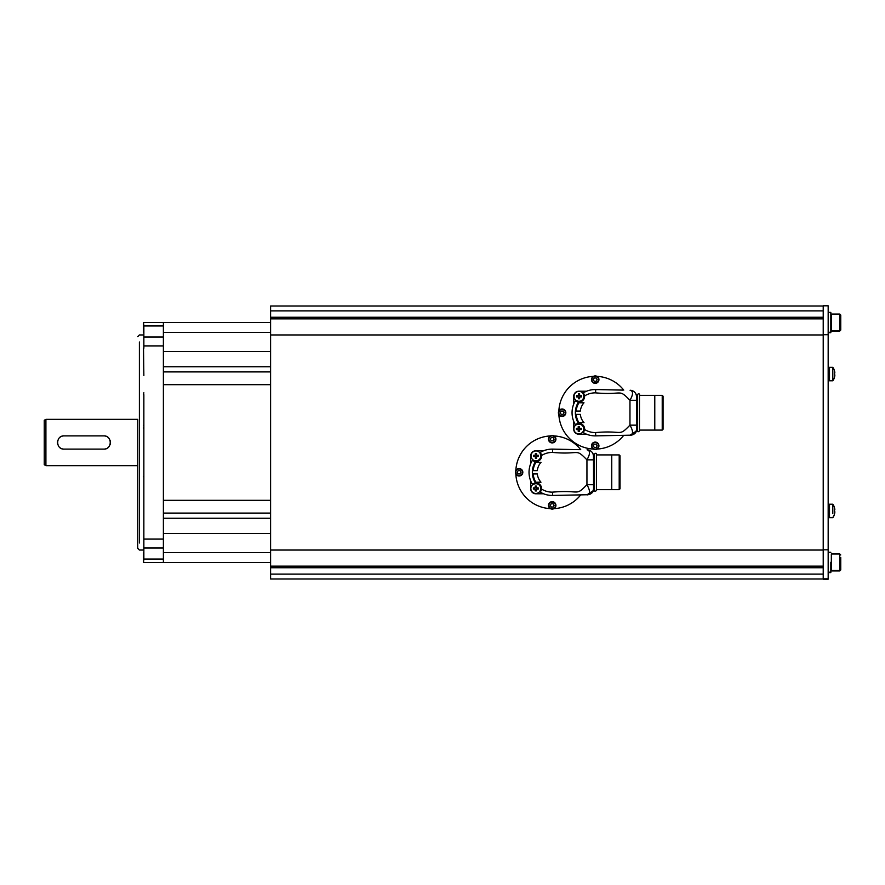 <?xml version="1.0" encoding="UTF-8"?>
<svg xmlns="http://www.w3.org/2000/svg" width="885" height="885" viewBox="0 0 885 885"><rect width="100%" height="100%" fill="white"/><g stroke="black" fill="none" stroke-linecap="round" stroke-linejoin="round"><path stroke-width="1.33" d="M44.25 425.884L44.25 464.713L44.25 420.286L45.909 419.335L45.909 465.665L44.25 464.713M44.25 452.589L44.25 432.411M45.909 419.335L137.728 419.335L137.728 548.39L137.728 465.665L45.909 465.665M64.107 435.885L103.811 435.885C112.351 435.475 112.351 449.525 103.811 449.115L64.107 449.115C55.567 449.525 55.567 435.475 64.107 435.885A6.615 6.615 0 0 0 62.083 436.194M64.107 449.115A6.615 6.615 0 0 1 62.083 448.806M60.224 447.865A6.615 6.615 0 0 1 59.594 447.334M57.802 444.524A6.615 6.615 0 0 1 57.492 442.5M57.492 442.445A6.615 6.615 0 0 1 57.802 440.476M59.594 437.655A6.615 6.615 0 0 1 60.224 437.135M103.811 435.885A6.615 6.615 0 0 1 105.835 436.194M107.693 437.135A6.615 6.615 0 0 1 108.324 437.666M110.116 440.476A6.615 6.615 0 0 1 110.437 442.5M110.437 442.577A6.615 6.615 0 0 1 110.116 444.524M108.324 447.345A6.615 6.615 0 0 1 107.693 447.865M105.835 448.806A6.615 6.615 0 0 1 103.811 449.115M143.525 427.599L143.525 428.384L143.857 427.643M270.589 322.549L163.382 322.549L163.382 562.451L143.525 562.451L143.525 552.561L143.525 562.451L143.857 559.032L163.382 559.032M163.382 547.981L143.857 547.981L143.857 559.032M163.382 325.968L143.857 325.968L143.525 322.549L143.525 332.439L143.525 322.549L163.382 322.549M143.857 325.968L143.857 345.902L163.382 345.902M143.857 332.439L143.857 345.902M143.857 394.677L143.857 547.981M143.857 348.236L143.857 341.986M143.525 394.677L143.857 392.752M143.857 490.323L143.857 552.561M143.857 536.764L143.857 509.472M143.525 348.236L143.857 375.528M139.387 542.992L139.387 342.008M143.857 476.185L143.525 476.738M143.857 424.756L143.525 425.309M270.589 500.313L163.382 500.313L163.382 384.687L270.589 384.687M270.589 562.451L163.382 562.451M823.216 306L270.589 306L270.589 310.878L823.216 310.878M823.216 318.512L270.589 318.545L270.589 310.878M270.589 318.545L798.381 318.534M798.336 318.865L270.589 318.578L270.589 566.422L798.336 566.135M823.216 566.489L270.589 566.312L270.589 579L823.216 579L823.216 305.812L828.172 305.812L828.172 579.188L823.216 579M270.589 318.865L823.216 318.865L823.216 566.135L270.589 566.135M270.589 574.122L823.216 574.122M823.216 566.588L798.392 566.135M798.392 318.865L823.216 318.412M623.759 390.119A36.396 36.396 0 0 0 596.999 376.357M593.426 376.357A36.396 36.396 0 0 0 558.855 410.928M623.759 435.309A36.396 36.396 0 0 1 596.999 449.071M593.426 449.071A36.396 36.396 0 0 1 558.855 414.501M580.848 429.546A2.069 2.069 0 0 0 580.748 428.307M579.454 427.123A2.069 2.069 0 0 0 578.37 427.079M578.292 431.095A2.069 2.069 0 0 0 579.454 431.072M580.803 396.956A2.069 2.069 0 0 0 580.803 395.717M579.62 394.422A2.069 2.069 0 0 0 578.381 394.323M578.381 398.361A2.069 2.069 0 0 0 579.62 398.25M580.737 449.691A36.396 36.396 0 0 0 553.988 435.929M550.404 435.929A36.396 36.396 0 0 0 515.844 470.499M580.737 494.881A36.396 36.396 0 0 1 553.988 508.643M550.404 508.643A36.396 36.396 0 0 1 515.844 474.072M535.204 490.633A2.069 2.069 0 0 0 536.354 490.655M537.792 456.527A2.069 2.069 0 0 0 537.792 455.277M536.598 453.994A2.069 2.069 0 0 0 535.359 453.883M535.359 457.921A2.069 2.069 0 0 0 536.598 457.81M586.622 434.225L579 434.225A5.133 5.133 0 0 1 573.701 429.258L573.701 421.315M573.701 404.124L573.701 396.336A5.133 5.133 0 0 1 578.834 391.214L586.622 391.214M581.246 396.945A2.478 2.478 0 0 0 581.246 395.728M579.443 426.692A2.478 2.478 0 0 0 578.27 426.681M583.801 396.148L584.609 395.927L583.447 392.763A23.165 23.165 0 0 1 595.682 389.555A23.165 23.165 0 0 0 583.447 392.763A0.83 0.83 0 0 0 583.149 393.891L583.79 395.993L584.609 395.927A5.786 5.786 0 0 1 578.425 402.111L578.668 401.303M583.403 394.4L583.635 395.064M576.378 400.651A0.83 0.83 33.5 0 0 575.261 400.949A0.83 0.83 0 0 1 576.378 400.651L578.491 401.292A4.967 4.967 0 0 0 583.79 395.993A4.967 4.967 0 0 1 578.491 401.292L578.425 402.111A19.857 19.857 0 0 0 578.425 423.318L575.261 424.479A23.165 23.165 0 0 1 575.261 400.949L578.425 402.111M577.562 401.137L576.876 400.905M578.956 424.136L578.425 423.318A5.786 5.786 0 0 1 584.609 429.502A19.857 19.857 0 0 0 595.616 432.566C623.991 430.077 618.172 437.168 629.965 425.154C633.306 431.084 633.35 434.435 630.098 435.188L622.531 435.343M583.149 431.548A0.83 0.83 0 0 0 583.447 432.676A0.83 0.83 -56.4 0 1 583.149 431.548L583.79 429.446A4.967 4.967 0 0 0 578.491 424.147L576.799 424.568M577.097 424.446L577.717 424.258M583.79 428.959L583.724 429.955M583.635 430.364L583.392 431.05M578.425 423.318L578.491 424.147A4.967 4.967 0 0 1 583.79 429.446L584.609 429.502L583.447 432.676A23.165 23.165 0 0 0 595.682 435.874L630.098 435.188A6.615 6.615 0 0 0 630.109 435.188A6.615 6.615 0 0 1 630.098 435.188L635.994 431.294M622.531 390.097L595.815 389.566M636.337 395.119A6.615 6.615 0 0 0 636.193 394.655L636.326 395.075A6.615 6.615 0 0 0 630.098 390.252L630.098 390.252C633.372 391.037 633.317 394.378 629.965 400.285C617.94 388.172 624.047 395.407 595.616 392.863L595.682 389.555M576.19 414.368A19.094 19.094 0 0 0 578.901 422.643L583.989 422.643A14.979 14.979 0 0 1 580.328 414.368L576.19 414.368M576.19 411.06L580.328 411.06A14.979 14.979 0 0 1 583.989 402.786L578.901 402.786A19.094 19.094 0 0 0 576.19 411.06M636.193 394.644A6.615 6.615 0 0 0 630.098 390.252C634.047 390.705 636.204 392.907 636.581 396.867A6.615 6.615 0 0 0 636.503 395.905A6.615 6.615 0 0 1 636.581 396.867L636.581 430.918L637.488 430.918C637.654 432.013 638.317 432.013 639.479 430.918L639.888 430.088L654.778 430.088L654.778 395.341L639.888 395.341L639.479 394.522L639.479 430.918M636.348 395.13L636.149 394.522L637.488 394.522L637.488 430.918M662.223 430.088L663.053 429.258L663.053 396.17L662.223 395.341L662.223 430.088L654.778 430.088M662.223 395.341L654.778 395.341M663.053 401.093L663.053 407.764M663.053 407.465L663.053 417.974M663.053 417.676L663.053 423.705M636.581 428.572C637.775 433.042 629.644 436.006 630.12 435.188A6.615 6.615 0 0 0 636.581 428.572A6.615 6.615 0 0 1 630.098 435.188L635.01 433.296M636.581 430.918A6.615 6.615 -91.2 0 1 630.529 435.177L634.888 433.418M543.6 493.786L535.978 493.786A5.133 5.133 0 0 1 530.69 488.83L530.69 480.876M530.69 463.685L530.69 455.908A5.133 5.133 0 0 1 535.823 450.775L543.6 450.775M538.224 456.516A2.478 2.478 0 0 0 538.224 455.288M540.779 455.709L541.598 455.498L540.436 452.323A23.165 23.165 0 0 1 552.66 449.126A23.165 23.165 0 0 0 540.436 452.323A0.83 0.83 0 0 0 540.138 453.452L540.768 455.554L541.598 455.498A5.786 5.786 0 0 1 535.414 461.682L535.646 460.864M540.381 453.961L540.613 454.624M533.367 460.222A0.83 0.83 33.5 0 0 532.239 460.521A0.83 0.83 0 0 1 533.367 460.222L535.469 460.853A4.967 4.967 0 0 0 540.768 455.554A4.967 4.967 0 0 1 535.469 460.853L535.414 461.682A19.857 19.857 0 0 0 535.414 482.889L532.239 484.051A23.165 23.165 0 0 1 532.239 460.521L535.414 461.682M534.54 460.698L533.865 460.465M535.934 483.697L535.414 482.889A5.786 5.786 0 0 1 541.587 489.062A19.857 19.857 0 0 0 552.594 492.137C580.98 489.648 575.15 496.728 586.943 484.714C590.284 490.655 590.328 493.996 587.076 494.748L579.509 494.903M540.127 491.109A0.83 0.83 0 0 0 540.436 492.237A0.83 0.83 -56.4 0 1 540.127 491.109L540.768 489.007A4.967 4.967 0 0 0 535.469 483.708L533.788 484.139M534.086 484.006L534.706 483.829M540.779 488.52L540.702 489.516M540.613 489.925L540.381 490.611M535.414 482.889L535.469 483.708A4.967 4.967 0 0 1 540.768 489.007L541.587 489.062L540.436 492.237A23.165 23.165 0 0 0 552.66 495.445L587.076 494.748A6.615 6.615 0 0 0 587.087 494.748A6.615 6.615 0 0 1 587.076 494.748L592.972 490.854M579.509 449.657L552.66 449.126L552.594 452.434A19.857 19.857 0 0 0 541.598 455.498M593.481 455.41L593.558 456.428A6.615 6.615 0 0 0 593.492 455.465L593.558 490.478L594.466 490.478C594.643 491.584 595.295 491.584 596.457 490.478L596.457 454.082C596.291 452.987 595.627 452.987 594.466 454.082L593.127 454.082L593.326 454.691A6.615 6.615 0 0 0 587.076 449.812L587.076 449.812C590.35 450.598 590.306 453.939 586.943 459.846C574.918 447.744 581.036 454.967 552.594 452.434M533.168 473.94A19.094 19.094 0 0 0 535.879 482.214L540.978 482.214A14.979 14.979 0 0 1 537.306 473.94L533.168 473.94M533.168 470.632L537.306 470.632A14.979 14.979 0 0 1 540.978 462.357L535.879 462.357A19.094 19.094 0 0 0 533.168 470.632M532.239 460.521A23.165 23.165 0 0 0 532.239 484.051A23.165 23.165 0 0 1 532.239 460.521M594.466 454.082L594.466 490.478M596.457 454.082L596.866 454.912L611.756 454.912L611.756 489.659L596.866 489.659L596.457 490.478M619.201 489.659L620.031 488.83L620.031 455.742L619.201 454.912L619.201 489.659L611.756 489.659M619.201 454.912L611.756 454.912M620.031 461.295L620.031 467.324M620.031 467.026L620.031 477.535M620.031 477.236L620.031 483.907M593.558 488.133C594.753 492.613 586.633 495.567 587.109 494.748A6.615 6.615 0 0 0 593.558 488.133A6.615 6.615 0 0 1 587.076 494.748L591.999 492.868M593.492 455.465A6.615 6.615 0 0 1 593.558 456.428C593.182 452.478 591.025 450.266 587.076 449.812C589.864 449.989 591.855 451.339 593.038 453.872M593.558 490.478A6.615 6.615 -91.2 0 1 587.507 494.737M540.779 488.62A4.967 4.967 0 0 1 531.088 490.013A4.967 4.967 0 0 1 532.936 484.449M535.812 486.064A8.596 3.352 0 0 1 536.421 486.075L536.133 487.215L535.215 486.075A8.596 3.352 0 0 1 535.812 486.064M538.246 487.889A8.596 3.352 90 0 1 538.246 489.106L537.095 488.819L538.246 487.889A8.651 0.907 180 0 0 536.454 487.856A8.651 0.907 -90 0 0 536.421 486.075M536.454 489.139A8.651 0.907 90 0 1 536.421 490.921L536.454 489.139A8.651 0.907 0 0 0 538.246 489.106M535.171 489.139A8.651 0.907 180 0 1 533.389 489.106A8.596 3.352 -90 0 1 533.389 487.889A8.651 0.907 0 0 1 535.171 487.856L534.529 488.177L535.171 489.139A8.651 0.907 90 0 0 535.215 490.921A8.596 3.352 0 0 0 535.812 490.932A8.596 3.352 0 0 0 536.421 490.921M535.215 486.075A8.651 0.907 90 0 0 535.171 487.856M534.529 488.177L533.389 487.889M534.529 488.819L533.389 489.106M535.945 460.864A4.967 4.967 0 0 1 534.474 451.173A4.967 4.967 0 0 1 540.027 453.02M538.412 456.505A8.596 3.352 -90 0 0 538.412 455.897A8.596 3.352 -90 0 0 538.412 455.299A8.651 0.907 180 0 0 536.62 455.266A8.651 0.907 -90 0 0 536.587 453.474A8.596 3.352 180 0 0 535.381 453.474A8.651 0.907 90 0 0 535.337 455.266A8.651 0.907 180 0 0 533.555 455.299L534.695 455.576L533.555 456.505A8.651 0.907 0 0 0 535.337 456.538A8.651 0.907 90 0 0 535.381 458.33A8.596 3.352 0 0 0 536.587 458.33A8.651 0.907 -90 0 0 536.62 456.538A8.651 0.907 0 0 0 538.412 456.505M533.555 456.505A8.596 3.352 -90 0 1 533.544 455.897A8.596 3.352 -90 0 1 533.555 455.299M578.956 401.303A4.967 4.967 0 0 1 577.485 391.613A4.967 4.967 0 0 1 583.038 393.46M581.423 396.945A8.596 3.352 -90 0 0 581.434 396.336A8.596 3.352 -90 0 0 581.423 395.728A8.651 0.907 180 0 0 579.642 395.695A8.651 0.907 -90 0 0 579.609 393.913A8.596 3.352 180 0 0 578.392 393.913A8.651 0.907 90 0 0 578.359 395.695A8.651 0.907 180 0 0 576.577 395.728L577.717 396.015L576.577 396.945A8.651 0.907 0 0 0 578.359 396.978A8.651 0.907 90 0 0 578.392 398.759A8.596 3.352 0 0 0 579.609 398.759A8.651 0.907 -90 0 0 579.642 396.978A8.651 0.907 0 0 0 581.423 396.945M576.577 396.945A8.596 3.352 -90 0 1 576.566 396.336A8.596 3.352 -90 0 1 576.577 395.728M583.801 429.059A4.967 4.967 0 0 1 574.111 430.442A4.967 4.967 0 0 1 575.958 424.888M579.443 426.504A8.596 3.352 180 0 0 578.834 426.504A8.596 3.352 180 0 0 578.226 426.504L578.193 428.296A8.651 0.907 180 0 0 576.412 428.329L577.551 428.617L576.412 429.535A8.651 0.907 0 0 0 578.193 429.568L578.226 431.36A8.596 3.352 0 0 0 578.834 431.371A8.596 3.352 0 0 0 579.443 431.36A8.651 0.907 -90 0 0 579.476 429.568A8.651 0.907 0 0 0 581.257 429.535A8.596 3.352 -90 0 0 581.257 428.329A8.651 0.907 180 0 0 579.476 428.296A8.651 0.907 -90 0 0 579.443 426.504M578.226 431.36A8.651 0.907 -90 0 1 578.193 429.568M576.412 429.535A8.596 3.352 -90 0 1 576.412 428.329M578.193 428.296A8.651 0.907 -90 0 1 578.226 426.504M823.216 579.188L828.172 579.188M834.378 370.384L834.378 370.384A11.306 11.306 0 0 0 832.807 367.319L832.807 380.561L829.499 380.793L829.499 367.319L829.499 380.793L828.172 380.561M828.172 517.681L832.807 517.681L829.499 517.681L829.499 510.811L829.499 517.437L828.172 517.437M832.807 513.577L832.807 504.207L829.499 504.207L829.499 510.811L829.499 504.207L828.172 504.207M834.378 377.486A11.306 11.306 0 0 1 832.807 380.561L832.807 380.561A11.306 11.306 0 0 0 834.378 377.486L834.345 377.475A11.295 11.206 -89.2 0 0 834.865 374.886A11.295 11.206 -90.8 0 1 834.345 377.475M834.378 373.935A11.173 9.956 -90.2 0 1 834.345 374.82A11.173 9.956 -89.8 0 0 834.345 373.05L834.865 372.994A11.295 11.206 -89.2 0 0 834.345 370.406M832.807 367.319L828.172 367.319M834.356 374.82A11.173 9.956 -89.8 0 0 834.378 374.167A11.173 9.956 -90.2 0 1 834.356 374.82L834.865 374.886M834.865 375.129A11.295 11.206 -90.8 0 1 834.345 377.718L834.345 377.707A11.295 11.206 -89.2 0 0 834.865 375.129L834.843 375.118M832.807 517.681A11.306 11.306 0 0 0 834.378 514.616L834.345 514.594A11.295 11.206 -89.2 0 0 834.865 512.006L834.843 512.006M834.378 511.065A11.173 9.956 -90.2 0 1 834.356 511.707A11.173 9.956 -89.8 0 0 834.378 510.944M834.345 514.594A11.295 11.206 89.2 0 0 834.865 512.017M834.378 510.833A11.173 9.956 -90.2 0 1 834.345 511.696A11.173 9.956 -89.8 0 0 834.378 510.811A11.173 9.956 -90.2 0 1 834.378 510.833A11.173 9.956 -89.8 0 0 834.345 509.937L834.865 509.871A11.295 11.206 -89.2 0 0 834.345 507.282L834.378 507.271A11.306 11.306 0 0 0 832.807 504.207L832.807 508.067M834.865 511.773A11.295 11.206 -89.2 0 1 834.345 514.351L834.345 514.351A11.295 11.206 89.2 0 0 834.865 511.773L834.345 511.696M830.827 572.595L828.172 572.595M828.172 332.262L830.827 332.262L830.827 312.405L828.172 312.405M830.827 562.24L830.827 572.175L830.827 562.24M831.336 553.977L831.336 562.24L831.336 553.977L839.754 553.977L839.754 570.515L831.336 570.515L831.336 562.24L831.336 570.936L839.754 570.936L840.75 569.94L840.75 567.019M840.75 329.618L840.75 315.06L839.754 314.064L839.754 331.023L840.75 329.618M839.754 330.614L831.336 330.614L831.336 314.064L839.754 314.064M804.354 318.202L823.216 318.202M839.754 567.019L839.754 570.515L840.75 569.531L840.75 557.473M840.75 554.961L839.754 553.977L839.754 557.473M552.196 442.5A3.308 3.308 0 0 1 548.888 439.192A3.308 3.308 0 0 1 552.196 435.885A3.308 3.308 0 0 1 555.503 439.192A3.308 3.308 0 0 1 552.196 442.5M551.244 440.841L553.147 440.841L554.11 439.192L553.147 437.533L551.244 437.533L550.282 439.192L551.244 440.841L550.282 439.192L551.244 437.533L553.147 437.533L554.11 439.192L553.147 440.841L551.244 440.841M552.196 442.909A3.728 3.728 0 0 0 555.924 439.192A3.728 3.728 0 0 0 552.196 435.464A3.728 3.728 0 0 0 548.479 439.192A3.728 3.728 0 0 0 552.196 442.909M552.196 508.687A3.308 3.308 0 0 1 548.888 505.368A3.308 3.308 0 0 1 552.196 502.06A3.308 3.308 0 0 1 555.503 505.368A3.308 3.308 0 0 1 552.196 508.687M551.244 507.028L553.147 507.028L554.11 505.368L553.147 503.72L551.244 503.72L550.282 505.368L551.244 507.028L550.282 505.368L551.244 503.72L553.147 503.72L554.11 505.368L553.147 507.028L551.244 507.028M552.196 509.096A3.728 3.728 0 0 0 555.924 505.368A3.728 3.728 0 0 0 552.196 501.651A3.728 3.728 0 0 0 548.479 505.368A3.728 3.728 0 0 0 552.196 509.096M519.108 475.588A3.308 3.308 0 0 1 515.8 472.28A3.308 3.308 0 0 1 519.108 468.973A3.308 3.308 0 0 1 522.415 472.28A3.308 3.308 0 0 1 519.108 475.588M518.145 473.94L520.059 473.94L521.022 472.28L520.059 470.632L518.145 470.632L517.194 472.28L518.145 473.94L517.194 472.28L518.145 470.632L520.059 470.632L521.022 472.28L520.059 473.94L518.145 473.94M519.108 476.008A3.728 3.728 0 0 0 522.825 472.28A3.728 3.728 0 0 0 519.108 468.563A3.728 3.728 0 0 0 515.38 472.28A3.728 3.728 0 0 0 519.108 476.008M595.218 382.94A3.308 3.308 0 0 1 591.91 379.632A3.308 3.308 0 0 1 595.218 376.313A3.308 3.308 0 0 1 598.525 379.632A3.308 3.308 0 0 1 595.218 382.94M594.255 381.28L596.169 381.28L597.121 379.632L596.169 377.972L594.255 377.972L593.304 379.632L594.255 381.28L593.304 379.632L594.255 377.972L596.169 377.972L597.121 379.632L596.169 381.28L594.255 381.28M595.218 383.349A3.728 3.728 0 0 0 598.935 379.632A3.728 3.728 0 0 0 595.218 375.904A3.728 3.728 0 0 0 591.49 379.632A3.728 3.728 0 0 0 595.218 383.349M595.218 449.115A3.308 3.308 0 0 1 591.91 445.808A3.308 3.308 0 0 1 595.218 442.5A3.308 3.308 0 0 1 598.525 445.808A3.308 3.308 0 0 1 595.218 449.115M594.255 447.467L596.169 447.467L597.121 445.808L596.169 444.159L594.255 444.159L593.304 445.808L594.255 447.467L593.304 445.808L594.255 444.159L596.169 444.159L597.121 445.808L596.169 447.467L594.255 447.467M595.218 449.536A3.728 3.728 0 0 0 598.935 445.808A3.728 3.728 0 0 0 595.218 442.091A3.728 3.728 0 0 0 591.49 445.808A3.728 3.728 0 0 0 595.218 449.536M562.119 416.027A3.308 3.308 0 0 1 558.811 412.72A3.308 3.308 0 0 1 562.119 409.412A3.308 3.308 0 0 1 565.438 412.72A3.308 3.308 0 0 1 562.119 416.027M561.167 414.368L563.081 414.368L564.033 412.72L563.081 411.06L561.167 411.06L560.216 412.72L561.167 414.368L560.216 412.72L561.167 411.06L563.081 411.06L564.033 412.72L563.081 414.368L561.167 414.368M562.119 416.437A3.728 3.728 0 0 0 565.847 412.72A3.728 3.728 0 0 0 562.119 408.992A3.728 3.728 0 0 0 558.402 412.72A3.728 3.728 0 0 0 562.119 416.437M163.382 539.098L143.857 539.098M143.857 337.019L163.382 337.019M270.589 513.101L163.382 513.101M270.589 371.899L163.382 371.899M163.382 366.755L270.589 366.755M163.382 351.555L270.589 351.555M270.589 332.351L163.382 332.351M270.589 552.649L163.382 552.649M163.382 533.445L270.589 533.445M163.382 518.245L270.589 518.245M823.216 550.05L270.589 550.05M823.216 334.95L270.589 334.95M823.216 567.739L270.589 567.739M798.381 566.466L270.589 566.455M823.216 317.261L270.589 317.261M583.447 432.676A23.165 23.165 0 0 0 595.682 435.874L595.616 432.566M636.581 400.285L629.965 400.285L629.965 425.154L636.581 425.154M595.616 392.863A19.857 19.857 0 0 0 584.609 395.927M576.378 424.778A0.83 0.83 0 0 1 575.261 424.479M636.581 396.867C636.204 392.907 634.047 390.705 630.098 390.252C632.875 390.429 634.866 391.778 636.061 394.301M540.436 492.237A23.165 23.165 0 0 0 552.66 495.445L552.594 492.137M593.558 459.846L586.943 459.846L586.943 484.714L593.558 484.714M533.367 484.349A0.83 0.83 0 0 1 532.239 484.051M593.171 454.204A6.615 6.615 0 0 0 587.076 449.812C591.025 450.266 593.182 452.478 593.558 456.428M828.172 334.718L823.216 334.718M828.172 578.812L823.216 578.812M828.172 549.806L823.216 549.806M137.728 548.39L139.387 550.05L143.525 550.05M137.728 336.61L139.387 334.95L143.525 334.95M639.479 394.522C639.18 393.526 638.516 393.526 637.488 394.522M587.474 494.737L591.877 492.978M828.172 305.812L823.216 305.812M823.216 522.814L823.216 523.743M828.172 380.793L832.807 380.793A11.306 11.306 0 0 0 834.378 377.729M832.807 517.437A11.306 11.306 0 0 0 834.378 514.373M830.827 332.683L828.172 332.683M830.827 552.317L828.172 552.317M830.827 572.175L828.172 572.175M831.336 331.023L839.754 331.023L840.75 330.039M804.354 566.378L823.216 566.378"/></g></svg>
